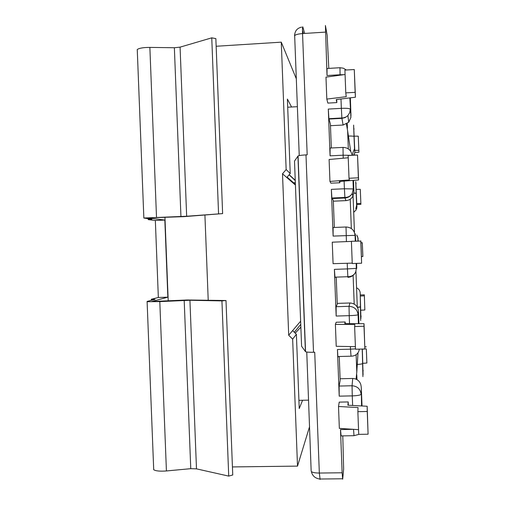 <?xml version="1.0" encoding="UTF-8"?>
<svg xmlns="http://www.w3.org/2000/svg" width="505" height="505" viewBox="0 0 505 505"><rect width="100%" height="100%" fill="white"/><g stroke="black" fill="none" stroke-linecap="round" stroke-linejoin="round"><path stroke-width="0.76" d="M356.625 263.402L356.7 268.515M289.201 174.711L295.242 180.272L300.86 327.114L295.223 333.155M295.33 182.665L293.506 182.753M300.664 322.026L299.907 322.051M300.753 324.368L294.32 332.258M362.237 349.056L362.918 376.604M360.923 318.51L360.204 293.07L360.677 320.536M362.331 349.182L366.327 348.886L366.864 363.032L366.327 348.886M364.869 346.872L366.302 346.834M362.868 363.348L366.864 363.032M360.273 294.958L364.326 294.825L364.856 309.982L360.854 310.221M364.326 294.825L364.856 309.982M360.317 296.05L364.32 295.823M362.836 256.609L362.306 242.728L362.874 256.395L361.492 256.666M362.306 242.728L360.968 242.779M339.253 356.492L340.162 380.435L339.133 386.047L339.215 396.154L337.441 349.51L337.858 356.53L338.034 357.155L338.186 356.517M336.229 277.112L337.264 304.275L336.115 306.718L336.166 316.054L334.392 269.367L335.017 277.794M334.342 227.471L333.319 200.46L331.886 198.023L331.349 189.362L333.123 236.094L333.104 227.521L346.026 226.998L346.411 241.611M331.318 147.984L330.415 124.142L328.906 118.688L328.294 109.067L330.074 155.843L330.081 148.047L342.971 147.397M328.812 68.39L327.158 35.236L325.416 25.509L327.013 75.516L327.051 68.491L339.916 67.727M325.365 32.118L302.552 33.57L307.185 154.833L305.986 154.89C301.769 155.13 299.13 155.483 298.07 155.95L305.557 351.726C306.655 352.162 309.306 352.345 313.523 352.269L305.986 154.89M342.788 435.878L343.646 469L342.68 479.207L342.131 472.775L319.337 473.046L314.722 352.238L313.523 352.269M342.131 472.775L340.49 429.578L341.115 435.91M345.174 321.975L344.757 323.579L364.029 323.699L364.004 326.243L354.636 326.514L354.889 324.507L335.389 324.387L336.191 322.24L345.174 321.975L345.231 323.579M348.21 401.942L347.863 405.218L367.16 406.254L367.236 411.493L357.868 411.67L358.039 407.548L338.514 406.5L339.227 402.119L348.21 401.942L348.336 405.244M339.884 182.766L339.36 181.44L358.588 179.976L358.38 177.823L349.012 178.259L349.403 179.938L329.948 181.428L330.895 183.182L339.884 182.766L339.833 181.409M336.835 102.597L336.248 99.586L355.451 97.2L355.141 92.346L345.773 92.876L346.247 96.676L326.811 99.094L327.852 103.096L336.835 102.597L336.721 99.529M287.692 107.218L297.376 106.688M164.946 217.213L168.215 300.911M298.916 400.339L308.593 400.143M300.86 327.114L301.592 346.253L305.557 351.726M295.242 180.272L294.503 161.101L298.07 155.95M340.099 378.75L352.73 378.46L352.061 385.763L339.133 386.047M337.233 303.391L349.908 302.987L349.043 306.314L336.115 306.718M361.542 405.951L361.277 387.19L360.772 384.412C359.434 380.726 356.751 378.744 352.73 378.46M358.424 323.667L358.083 314.716L358.424 311.25L358.026 308.915C356.776 305.235 354.074 303.259 349.908 302.987M355.785 241.106L355.236 233.84M367.236 411.493L368.094 434.212L367.16 406.254M368.094 434.212L358.727 434.363L357.868 411.67M358.55 429.654L339.347 428.385L338.514 406.5M364.004 326.243L364.869 348.987L364.029 323.699M364.869 348.987L355.501 349.233L354.636 326.514M335.389 324.387L336.223 346.291L355.4 346.657M360.898 241.068L361.618 263.219L352.25 263.559L351.404 241.276L360.898 241.068M360.772 240.91L361.618 263.219M351.404 241.403L332.258 242.192L333.079 263.679L352.231 263.13M295.255 180.582L289.1 174.825M354.504 148.748L353.607 125.088L354.857 152.074L354.504 148.748L352.755 153.021L353.045 155.256M356.631 205.289L355.735 181.598L356.928 206.753L356.631 205.289L355.836 208.458L356.183 209.878L353.702 212.289M354.857 152.441L358.929 152.239L358.272 136.154L358.929 152.239M354.794 150.364L358.809 150.338M354.251 136.161L358.272 136.154M356.846 204.506L360.898 204.329L360.286 189.318L356.271 189.394M360.898 204.329L360.286 189.318M356.808 203.584L360.822 203.49M330.472 125.695L343.103 125.032L341.91 118.378L328.976 119.066M333.344 201.179L346.026 200.624L344.934 198.004L332 198.572M349.864 97.894L350.912 117.343L348.747 122.235L343.103 125.032M352.989 180.405L353.317 188.933L353.891 191.786L352.888 196.243C351.461 198.837 349.17 200.302 346.026 200.624M355.451 97.2L354.276 69.532L344.909 70.088L345.773 92.876M355.141 92.346L354.276 69.532M345.073 74.506L325.977 77.126L326.811 99.094M358.588 179.976L357.521 155.041L348.147 155.502L349.012 178.259M358.38 177.823L357.521 155.041M329.948 181.428L329.108 159.479L348.235 157.775M356.076 379.148L356.789 372.198L356.132 354.946M348.317 148.887L347.629 130.858L346.43 124.078M354.207 304.086L353.115 275.414M351.335 228.531L350.224 199.21M357.3 307.229L355.937 271.267M354.453 232.016L353.077 195.858M309.603 426.529L297.514 466.109L292.647 339.145L288.696 335.232L282.503 173.777L286.152 169.566L290.23 173.518L287.383 99.049L291.581 107.003M286.152 169.566L281.272 42.161L296.309 78.793M282.503 173.777L286.771 177.507L290.23 173.518M204.916 215.067L208.218 300.172M292.647 339.145L296.391 334.304L299.231 408.57L302.577 400.263M296.391 334.304L292.635 330.592L300.633 321.199M288.696 335.232L292.635 330.592M295.419 184.88L287.143 177.129L295.419 184.88M287.118 177.11L295.4 184.42M281.272 42.161L216.153 46.258M297.514 466.109L232.433 466.929M286.771 177.507L295.425 185.064M153.64 468.356L153.709 469.738C155.799 471.026 160.041 471.436 166.423 470.957L190.757 468.672L196.483 468.855L228.721 476.108L232.742 474.971L225.994 300.525L187.311 299.976L151.816 301.498L167.849 297.174L164.838 220.066L148.539 217.977M137.291 50.822L137.253 49.509C139.241 48.126 143.445 47.426 149.865 47.401L174.364 47.741L180.077 47.142L211.753 37.837L215.856 38.62L222.629 213.602L184.066 216.632L148.546 217.876M222.629 213.602L186.654 216.247L143.849 218.021L151.904 219.252L148.192 219.612L155.338 220.47L158.349 297.489L151.311 299.25L155.035 299.396L147.1 301.422L153.709 469.738M218.558 213.596L211.753 37.837M164.838 220.066L155.338 220.47M167.849 297.174L158.349 297.489M225.994 300.525L221.935 300.898L189.924 300.254L159.801 301.618L147.125 301.725M221.935 300.898L228.721 476.108M358.228 241.011L357.887 238.322L357.976 241.024M363.076 374.874L362.325 349.056M356.984 379.615L356.757 374.672M362.622 363.505C362.356 363.941 360.576 364.25 357.281 364.433M363.133 370.449L363.127 371.061M360.204 293.07C360.002 290.627 358.79 288.866 356.568 287.8M360.456 306.819L357.332 307.286M360.463 306.971L357.414 307.431M361.069 315.871L361.006 316.951M339.215 396.154L352.269 395.882L352.629 405.477M350.394 346.563L350.495 349.163L337.441 349.51M336.166 316.054L349.22 315.657L349.523 323.61M347.232 263.269L347.446 268.9L334.392 269.367M355.564 235.848L355.072 235.33L333.123 236.094M331.349 189.362L344.404 188.769L344.113 181.08M343.242 158.216L343.129 155.199L330.074 155.843M328.294 109.067L341.348 108.354L340.995 98.999M340.092 75.188L340.073 74.753L327.013 75.516M353.538 429.326L340.49 429.578M356.751 267.227L356.328 268.363L356.139 263.421M355.293 241.125L355.072 235.33C354.346 230.084 351.328 227.307 346.032 226.998M358.424 311.25L358.935 323.667M361.277 387.19L362.028 405.976M353.91 429.351L353.538 429.357L354.005 435.708M355.482 348.854L350.495 349.163L351.038 356.202M334.865 277.163L347.85 276.708C351.669 276.658 354.302 275.023 355.754 271.804L356.328 268.363L347.446 268.9L347.85 276.708L347.945 277.346L348.28 276.715M352.061 385.763L352.269 395.882C357.609 395.68 360.551 395.131 361.1 394.241C360.374 388.995 357.357 386.173 352.061 385.763M349.043 306.314L349.22 315.657C354.56 315.455 357.515 315.139 358.083 314.716C357.357 309.47 354.34 306.668 349.043 306.314M320.107 479.46L319.337 473.046C315.114 473.027 312.443 472.516 311.326 471.519C312.368 475.855 315.183 478.361 319.766 479.03L342.478 478.778M359.308 349.132L359.005 350.666C357.742 354.289 355.021 356.132 350.849 356.195L337.858 356.53M355.754 271.804C354.257 275.2 351.65 277.043 347.945 277.346M297.931 156.064L305.411 351.606M311.156 470.95L306.756 352.029M347.251 123.573L347.402 128.27M354.857 152.074L354.106 155.205M354.018 136.52C353.696 136.123 351.827 135.971 348.412 136.066M353.992 129.23L353.929 128.579M356.928 206.753L356.644 208.811M356.158 193.339L353.841 193.156M356.151 193.188L353.86 193.005M356.063 183.927L355.892 182.715M358.14 238.587L356.776 235.027M353.891 191.786L353.5 180.361M350.981 115.708L350.344 97.831M304.66 33.437L302.83 26.967C302.482 26.197 302.388 28.394 302.552 33.57C298.335 33.904 295.703 34.586 294.661 35.621L294.699 36.669M341.91 118.378L341.348 108.354C346.695 108.146 349.681 108.43 350.293 109.213L349.731 112.64L347.882 115.601L345.155 117.564L341.91 118.378M343.741 74.689L340.073 74.753L339.985 67.721L343.413 68.213L346.348 70.006M344.934 198.004L344.404 188.769L353.317 188.933L352.225 193.491C350.571 196.249 348.134 197.758 344.934 198.004M351.31 155.344L343.129 155.199L343.009 147.397C348.147 147.618 351.152 150.256 352.029 155.306M294.529 35.868L294.762 33.835M358.02 352.844L356.789 372.198M350.697 151.336L347.629 130.858M180.935 216.531L174.364 47.741M149.865 47.401L156.506 217.245M180.077 47.142L186.654 216.247M166.423 470.957L159.801 301.618M184.199 300.38L190.757 468.672M196.483 468.855L189.924 300.254M358.96 434.357L353.853 435.701L340.856 435.91M354.119 155.205L354.649 153.886M358.102 238.549L357.414 236.201M348.747 122.235L347.882 115.601L346.001 116.99L343.305 117.892L328.906 118.688M352.888 196.243L352.225 193.491C350.59 196.098 348.134 197.417 344.858 197.449L331.886 198.023M299.244 155.597L294.661 35.621C294.806 30.969 297.117 28.141 301.599 27.137M302.47 30.142L303.448 33.513M143.849 218.021L137.253 49.509M148.18 219.517L148.148 218.785M151.304 299.37L151.342 300.336"/></g></svg>
